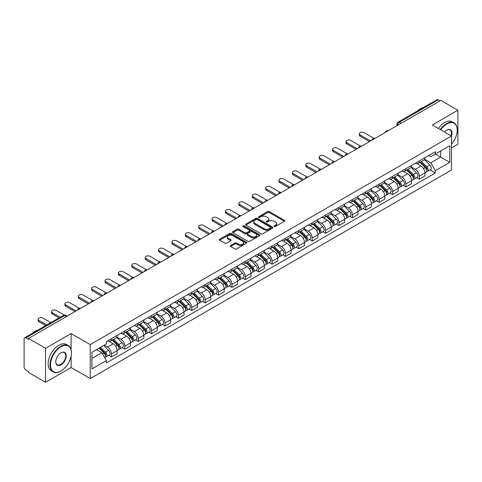 <?xml version="1.0" encoding="UTF-8"?>
<svg xmlns="http://www.w3.org/2000/svg" width="482" height="482" viewBox="0 0 482 482"><rect width="100%" height="100%" fill="white"/><g stroke="black" fill="none" stroke-linecap="round" stroke-linejoin="round"><path stroke-width="0.72" d="M274.312 226.462A0.831 0.482 0 0 0 275.493 226.462L284.44 221.292A1.193 0.687 0 0 0 284.79 220.81A1.193 0.687 0 0 0 284.44 220.322L269.281 211.568A1.193 0.687 0 0 0 267.6 211.568L258.647 216.737A0.831 0.482 0 0 0 258.406 217.075A0.831 0.482 0 0 0 258.647 217.418A0.831 0.482 0 0 0 259.828 217.418L260.985 216.749A3.814 2.199 0 0 1 266.377 216.749L267.643 217.478A3.814 2.199 0 0 1 268.757 219.033A3.814 2.199 0 0 1 267.643 220.587L266.48 221.256A0.831 0.482 0 0 0 266.239 221.6A0.831 0.482 0 0 0 266.48 221.937A0.831 0.482 0 0 0 267.661 221.937L268.817 221.268A3.814 2.199 0 0 1 274.21 221.268L275.475 221.997A3.814 2.199 0 0 1 276.59 223.558A3.814 2.199 0 0 1 275.475 225.112L274.312 225.781A0.831 0.482 0 0 0 274.071 226.118A0.831 0.482 0 0 0 274.312 226.462L274.312 225.781M230.625 245.507A1.193 0.687 0 0 0 230.275 245.995A1.193 0.687 0 0 0 230.625 246.483L234.879 248.935A1.193 0.687 0 0 0 236.566 248.935L246.501 243.199A1.193 0.687 0 0 0 246.85 242.711A1.193 0.687 0 0 0 246.501 242.229L231.342 233.475A1.193 0.687 0 0 0 229.655 233.475L219.72 239.211A1.193 0.687 0 0 0 219.37 239.699A1.193 0.687 0 0 0 219.72 240.187L224.859 243.151A1.193 0.687 0 0 0 226.54 243.151L230.794 240.693A1.193 0.687 0 0 0 231.143 240.211A1.193 0.687 0 0 0 230.794 239.723L228.245 238.253A3.187 1.838 0 0 1 227.311 236.951A3.187 1.838 0 0 1 229.281 235.252A3.187 1.838 0 0 1 232.752 235.65L242.735 241.41A3.187 1.838 0 0 1 243.663 242.711A3.187 1.838 0 0 1 241.699 244.41A3.187 1.838 0 0 1 238.228 244.013L236.566 243.055A1.193 0.687 0 0 0 234.879 243.055L230.625 245.507L230.625 246.483L234.879 244.043L234.879 243.055M90.248 344.588L71.119 333.544L45.549 348.305L28.474 338.448L440.825 100.377L457.9 110.233L432.33 125.001L451.465 136.045L90.248 344.588L90.248 378.569L451.465 170.025L451.465 136.045A7.399 4.272 -60 0 0 446.748 130.098L446.748 130.098A7.399 4.272 -60 0 0 444.476 132.008M261.069 233.818A1.193 0.687 0 0 0 262.756 233.818L272.692 228.076A1.193 0.687 0 0 0 273.041 227.594A1.193 0.687 0 0 0 272.692 227.106L257.533 218.352A1.193 0.687 0 0 0 255.852 218.352L245.91 224.094A1.193 0.687 0 0 0 245.561 224.576A1.193 0.687 0 0 0 245.91 225.064L261.069 233.818M243.338 226.642A0.831 0.482 0 0 1 244.187 226.757L259.581 235.65L249.658 241.374A1.193 0.687 0 0 1 247.977 241.374L232.818 232.625L232.818 231.649A1.193 0.687 0 0 0 232.469 232.137A1.193 0.687 0 0 0 232.818 232.625M232.818 231.649L237.072 229.197A1.193 0.687 0 0 1 238.753 229.197L244.898 232.746A1.193 0.687 0 0 0 246.585 232.746L249.405 231.119A1.193 0.687 0 0 0 249.754 230.631A1.193 0.687 0 0 0 249.405 230.143L243.006 226.45A0.831 0.482 0 0 1 242.759 226.106A0.831 0.482 0 0 1 243.277 225.666A0.831 0.482 0 0 1 244.187 225.769L259.599 234.668A1.193 0.687 0 0 1 259.949 235.15A1.193 0.687 0 0 1 259.599 235.638L259.599 234.668M45.549 348.305L45.549 382.286L28.474 372.429L28.474 371.435L25.817 369.905A2.428 1.404 -120 0 1 24.1 366.929L24.1 338.894A2.428 1.404 -120 0 1 24.6 337.78L63.467 315.342A2.428 1.404 60 0 1 64.684 315.463L25.817 337.9A2.428 1.404 -120 0 0 24.6 337.78M451.465 147.932L457.9 144.22L457.9 110.233M45.549 382.286L71.119 367.525L90.248 378.569M28.474 338.448L28.474 339.436L25.817 337.9M401.102 123.314L399.301 122.271A2.428 1.404 60 0 0 398.084 122.151L436.951 99.714A2.428 1.404 60 0 1 438.168 99.834L399.301 122.271A2.428 1.404 120 0 0 397.584 125.248L397.584 125.344M439.97 100.877L438.168 99.834M419.292 160.964A5.579 3.223 60 0 1 418.135 163.464L423.798 160.199A5.579 3.223 -120 0 0 424.955 157.692M411.254 166.971L415.345 169.333A5.579 3.223 60 0 1 419.292 176.171L424.955 172.899A5.579 3.223 -120 0 0 421.009 166.061L416.954 163.723M424.955 172.899L424.955 175.918L419.292 179.19L416.575 177.623M418.135 163.464A5.579 3.223 60 0 1 415.388 163.217M419.292 176.171L419.292 179.19M405.904 168.688A5.579 3.223 60 0 1 404.747 171.194L410.411 167.923A5.579 3.223 -120 0 0 411.568 165.416M403.193 185.353L405.904 186.92L411.568 183.648L411.568 180.63A5.579 3.223 -120 0 0 407.621 173.791L403.567 171.453M404.747 171.194A5.579 3.223 60 0 1 402 170.941M397.867 174.701L401.958 177.063A5.579 3.223 60 0 1 405.904 183.895L405.904 186.92M392.523 176.418A5.579 3.223 60 0 1 391.366 178.924L397.029 175.653A5.579 3.223 -120 0 0 398.186 173.146M389.805 193.077L392.523 194.644L398.186 191.378L398.186 188.354A5.579 3.223 -120 0 0 394.24 181.521L390.185 179.177M391.366 178.924A5.579 3.223 60 0 1 388.619 178.671M384.485 182.425L388.576 184.787A5.579 3.223 60 0 1 392.523 191.625L392.523 194.644M379.135 184.142A5.579 3.223 60 0 1 377.978 186.648L383.642 183.377A5.579 3.223 -120 0 0 384.799 180.877M376.424 200.807L379.135 202.374L384.799 199.102L384.799 196.084A5.579 3.223 -120 0 0 380.852 189.245L376.797 186.908M377.978 186.648A5.579 3.223 60 0 1 375.231 186.395M371.098 190.155L375.189 192.517A5.579 3.223 60 0 1 379.135 199.349L379.135 202.374M365.754 191.872A5.579 3.223 60 0 1 364.597 194.379L370.26 191.107A5.579 3.223 -120 0 0 371.417 188.601M363.036 208.531L365.754 210.098L371.417 206.832L371.417 203.808A5.579 3.223 -120 0 0 367.471 196.975L363.416 194.632M364.597 194.379A5.579 3.223 60 0 1 361.849 194.126M357.716 197.879L361.807 200.241A5.579 3.223 60 0 1 365.754 207.079L365.754 210.098M352.366 199.596A5.579 3.223 60 0 1 351.209 202.103L356.873 198.837A5.579 3.223 -120 0 0 358.03 196.331M349.655 216.261L352.366 217.828L358.03 214.556L358.03 211.538A5.579 3.223 -120 0 0 354.083 204.699L350.028 202.362M351.209 202.103A5.579 3.223 60 0 1 348.462 201.85M344.329 205.609L348.42 207.971A5.579 3.223 60 0 1 352.366 214.809L352.366 217.828M338.985 207.326A5.579 3.223 60 0 1 337.828 209.833L343.491 206.561A5.579 3.223 -120 0 0 344.642 204.055M336.267 223.985L338.985 225.558L344.648 222.286L344.648 219.262A5.579 3.223 -120 0 0 340.696 212.429L336.647 210.086M337.828 209.833A5.579 3.223 60 0 1 335.08 209.58M330.947 213.339L335.038 215.695A5.579 3.223 60 0 1 338.985 222.533L338.985 225.558M325.597 215.056A5.579 3.223 60 0 1 324.44 217.557L330.104 214.291A5.579 3.223 -120 0 0 331.261 211.785M322.886 231.715L325.597 233.282L331.261 230.016L331.261 226.992A5.579 3.223 -120 0 0 327.314 220.154L323.259 217.816M324.44 217.557A5.579 3.223 60 0 1 321.693 217.31M317.56 221.063L321.651 223.425A5.579 3.223 60 0 1 325.597 230.263L325.597 233.282M312.216 222.78A5.579 3.223 60 0 1 311.059 225.287L316.722 222.015A5.579 3.223 -120 0 0 317.873 219.515M309.498 239.446L312.216 241.012L317.873 237.74L317.873 234.722A5.579 3.223 -120 0 0 313.927 227.884L309.878 225.546M311.059 225.287A5.579 3.223 60 0 1 308.311 225.034M304.178 228.793L308.269 231.155A5.579 3.223 60 0 1 312.216 237.988L312.216 241.012M298.828 230.51A5.579 3.223 60 0 1 297.671 233.017L303.335 229.745A5.579 3.223 -120 0 0 304.491 227.239M296.111 247.17L298.828 248.736L304.491 245.471L304.491 242.446A5.579 3.223 -120 0 0 300.545 235.614L296.49 233.27M297.671 233.017A5.579 3.223 60 0 1 294.924 232.764M290.791 236.517L294.882 238.879A5.579 3.223 60 0 1 298.828 245.718L298.828 248.736M285.446 238.235A5.579 3.223 60 0 1 284.29 240.741L289.953 237.475A5.579 3.223 -120 0 0 291.104 234.969M282.729 254.9L285.446 256.466L291.104 253.195L291.104 250.176A5.579 3.223 -120 0 0 287.158 243.338L283.109 241M284.29 240.741A5.579 3.223 60 0 1 281.542 240.488M277.409 244.247L281.5 246.609A5.579 3.223 60 0 1 285.446 253.442L285.446 256.466M272.059 245.965A5.579 3.223 60 0 1 270.902 248.471L276.566 245.199A5.579 3.223 -120 0 0 277.722 242.693M269.342 262.624L272.059 264.196L277.722 260.925L277.722 257.9A5.579 3.223 -120 0 0 273.776 251.068L269.721 248.724M270.902 248.471A5.579 3.223 60 0 1 268.155 248.218M264.022 251.972L268.113 254.333A5.579 3.223 60 0 1 272.059 261.172L272.059 264.196M258.677 253.689A5.579 3.223 60 0 1 257.521 256.195L263.184 252.93A5.579 3.223 -120 0 0 264.335 250.423M255.96 270.354L258.677 271.92L264.335 268.649L264.335 265.63A5.579 3.223 -120 0 0 260.388 258.792L256.34 256.454M257.521 256.195A5.579 3.223 60 0 1 254.773 255.948M250.64 259.702L254.725 262.063A5.579 3.223 60 0 1 258.677 268.902L258.677 271.92M245.29 261.419A5.579 3.223 60 0 1 244.133 263.925L249.797 260.654A5.579 3.223 -120 0 0 250.953 258.147M242.573 278.084L245.29 279.65L250.953 276.379L250.953 273.36A5.579 3.223 -120 0 0 247.007 266.522L242.952 264.184M244.133 263.925A5.579 3.223 60 0 1 241.386 263.672M237.252 267.432L241.343 269.793A5.579 3.223 60 0 1 245.29 276.626L245.29 279.65M231.902 269.149A5.579 3.223 60 0 1 230.751 271.655L236.415 268.384A5.579 3.223 -120 0 0 237.566 265.877M229.191 285.808L231.908 287.374L237.566 284.109L237.566 281.084A5.579 3.223 -120 0 0 233.619 274.252L229.571 271.908M230.751 271.655A5.579 3.223 60 0 1 228.004 271.402M223.871 275.156L227.956 277.518A5.579 3.223 60 0 1 231.908 284.356L231.908 287.374M218.521 276.873A5.579 3.223 60 0 1 217.364 279.379L223.027 276.108A5.579 3.223 -120 0 0 224.184 273.607M215.803 293.538L218.521 295.105L224.184 291.833L224.184 288.814A5.579 3.223 -120 0 0 220.238 281.976L216.183 279.638M217.364 279.379A5.579 3.223 60 0 1 214.617 279.126M210.483 282.886L214.574 285.248A5.579 3.223 60 0 1 218.521 292.08L218.521 295.105M205.133 284.603A5.579 3.223 60 0 1 203.982 287.109L209.64 283.838A5.579 3.223 -120 0 0 210.797 281.331M202.422 301.262L205.133 302.829L210.797 299.563L210.797 296.538A5.579 3.223 -120 0 0 206.85 289.706L202.802 287.362M203.982 287.109A5.579 3.223 60 0 1 201.235 286.856M197.102 290.61L201.187 292.972A5.579 3.223 60 0 1 205.133 299.81L205.133 302.829M191.752 292.327A5.579 3.223 60 0 1 190.595 294.833L196.258 291.568A5.579 3.223 -120 0 0 197.415 289.061M189.034 308.992L191.752 310.559L197.415 307.287L197.415 304.269A5.579 3.223 -120 0 0 193.469 297.43L189.414 295.092M190.595 294.833A5.579 3.223 60 0 1 187.847 294.58M183.714 298.34L187.805 300.702A5.579 3.223 60 0 1 191.752 307.534L191.752 310.559M178.364 300.057A5.579 3.223 60 0 1 177.213 302.563L182.871 299.292A5.579 3.223 -120 0 0 184.028 296.785M175.653 316.716L178.364 318.289L184.028 315.017L184.028 311.993A5.579 3.223 -120 0 0 180.081 305.16L176.032 302.817M177.213 302.563A5.579 3.223 60 0 1 174.466 302.31M170.333 306.07L174.418 308.426A5.579 3.223 60 0 1 178.364 315.264L178.364 318.289M164.983 307.787A5.579 3.223 60 0 1 163.826 310.288L169.489 307.022A5.579 3.223 -120 0 0 170.646 304.516M162.265 324.446L164.983 326.013L170.646 322.747L170.646 319.723A5.579 3.223 -120 0 0 166.7 312.884L162.645 310.547M163.826 310.288A5.579 3.223 60 0 1 161.078 310.04M156.945 313.794L161.036 316.156A5.579 3.223 60 0 1 164.983 322.994L164.983 326.013M151.595 315.511A5.579 3.223 60 0 1 150.444 318.018L156.102 314.746A5.579 3.223 -120 0 0 157.259 312.246M148.884 332.176L151.595 333.743L157.259 330.471L157.259 327.453A5.579 3.223 -120 0 0 153.312 320.614L149.257 318.277M150.444 318.018A5.579 3.223 60 0 1 147.691 317.765M143.564 321.524L147.649 323.886A5.579 3.223 60 0 1 151.595 330.718L151.595 333.743M138.214 323.241A5.579 3.223 60 0 1 137.057 325.748L142.72 322.476A5.579 3.223 -120 0 0 143.877 319.97M135.496 339.9L138.214 341.467L143.877 338.201L143.877 335.177A5.579 3.223 -120 0 0 139.931 328.344L135.876 326.001M137.057 325.748A5.579 3.223 60 0 1 134.309 325.495M130.176 329.248L134.267 331.61A5.579 3.223 60 0 1 138.214 338.448L138.214 341.467M124.826 330.965A5.579 3.223 60 0 1 123.669 333.472L129.333 330.206A5.579 3.223 -120 0 0 130.489 327.7M122.115 347.63L124.826 349.197L130.489 345.925L130.489 342.907A5.579 3.223 -120 0 0 126.543 336.068L122.488 333.731M123.669 333.472A5.579 3.223 60 0 1 120.922 333.219M116.789 336.978L120.88 339.34A5.579 3.223 60 0 1 124.826 346.172L124.826 349.197M111.444 338.695A5.579 3.223 60 0 1 110.288 341.202L115.951 337.93A5.579 3.223 -120 0 0 117.108 335.424M108.727 355.354L111.444 356.927L117.108 353.655L117.108 350.631A5.579 3.223 -120 0 0 113.162 343.799L109.107 341.455M110.288 341.202A5.579 3.223 60 0 1 107.54 340.949M104.239 345.184L107.498 347.064A5.579 3.223 60 0 1 111.444 353.902L111.444 356.927M428.769 155.487L430.788 156.65L449.748 145.703L440.656 150.956L440.656 157.096L430.788 162.796L424.636 159.241M91.966 358.409L101.835 352.716L106.383 360.59L91.966 368.911L91.966 352.27L106.383 343.943L106.383 341.618L435.336 151.697L435.336 154.023L449.748 162.35L435.336 170.67L430.788 162.796M449.748 145.703L449.748 162.35M106.383 360.59L106.383 362.916L435.336 172.996L435.336 170.67M71.119 333.544L71.119 349.607M71.119 356.078L71.119 367.525M101.835 352.716L96.514 349.643M429.962 169.893L435.336 172.996M274.65 226.576L275.475 226.1A3.814 2.199 0 0 0 276.59 224.546L276.59 223.558M268.757 219.033L268.757 220.027A3.814 2.199 0 0 1 267.643 221.581L266.817 222.057M284.44 220.322L284.44 221.292L269.281 212.562A1.193 0.687 0 0 0 267.6 212.562L258.985 217.533M272.692 227.106L272.692 228.076L257.533 219.346A1.193 0.687 0 0 0 255.852 219.346L245.928 225.07M270.589 227.932A0.831 0.482 0 0 0 270.83 227.594A0.831 0.482 0 0 0 270.589 227.251L257.28 219.569A0.831 0.482 0 0 0 256.105 219.569L254.882 220.274A3.814 2.199 0 0 0 253.767 221.828A3.814 2.199 0 0 0 254.882 223.383L263.979 228.637A3.814 2.199 0 0 0 269.366 228.637L270.589 227.932L270.589 228.92A0.831 0.482 0 0 0 270.83 228.582L270.83 227.594M253.767 221.828L253.767 222.823A3.814 2.199 0 0 0 254.882 224.377L254.882 223.383M270.589 228.92L269.366 229.625A3.814 2.199 0 0 1 263.979 229.625L254.882 224.377M232.83 232.631L237.072 230.185L237.072 229.197M249.754 230.631L249.754 231.619A1.193 0.687 0 0 1 249.405 232.107L246.585 233.734A1.193 0.687 0 0 1 244.898 233.734L238.753 230.185A1.193 0.687 0 0 0 237.072 230.185M251.279 236.427A3.187 1.838 0 0 0 254.755 236.825A3.187 1.838 0 0 0 256.719 235.126A3.187 1.838 0 0 0 255.785 233.83L252.273 231.8A1.193 0.687 0 0 0 250.586 231.8L247.766 233.427A1.193 0.687 0 0 0 247.417 233.915A1.193 0.687 0 0 0 247.766 234.397L251.279 236.427L251.279 237.421A3.187 1.838 0 0 0 254.755 237.819A3.187 1.838 0 0 0 256.719 236.12L256.719 235.126M247.417 233.915L247.417 234.903A1.193 0.687 0 0 0 247.766 235.391L247.766 234.397M251.279 237.421L247.766 235.391M243.663 242.711L243.663 243.705A3.187 1.838 0 0 1 241.699 245.404A3.187 1.838 0 0 1 238.228 245.007L236.566 244.043A1.193 0.687 0 0 0 234.879 244.043M227.311 236.951L227.311 237.939A3.187 1.838 0 0 0 228.245 239.241L228.245 238.253M230.794 239.723L230.794 240.693L228.245 239.241M246.483 243.211L231.342 234.463A1.193 0.687 0 0 0 229.655 234.463L219.738 240.193L219.72 239.211M420.009 162.386L425.281 167.585A3.031 1.753 60 0 1 426.082 172.134L424.949 172.785M421.063 163.422L423.298 164.711M373.869 138.304L364.121 132.677A2.79 1.609 -0 0 0 361.078 132.327A2.79 1.609 -0 0 0 359.355 133.815A2.79 1.609 -0 0 0 360.174 134.954L370.556 140.949M420.593 162.048L426.371 167.742A1.458 0.844 60 0 1 426.751 169.923A1.458 0.844 60 0 1 426.618 169.977M421.467 161.542L426.745 166.742A3.031 1.753 60 0 1 427.54 171.291A3.031 1.753 60 0 1 426.624 171.387M424.419 159.62L429.83 164.958A3.031 1.753 60 0 1 430.631 169.507L427.54 171.291M369.441 141.594L360.174 136.243A2.79 1.609 180 0 1 359.355 135.105L359.355 133.815M406.627 170.11L411.899 175.315A3.031 1.753 60 0 1 412.7 179.858L411.568 180.515M407.676 171.146L409.911 172.442M360.482 146.034L350.739 140.407A2.79 1.609 -0 0 0 347.697 140.057A2.79 1.609 -0 0 0 345.974 141.545A2.79 1.609 -0 0 0 346.793 142.684L357.174 148.679M407.212 169.772L412.984 175.472A1.458 0.844 60 0 1 413.369 177.653A1.458 0.844 60 0 1 413.237 177.707M408.085 169.266L413.357 174.472A3.031 1.753 60 0 1 414.159 179.021A3.031 1.753 60 0 1 413.243 179.117M411.038 167.35L416.448 172.689A3.031 1.753 60 0 1 417.249 177.237L414.159 179.021M356.053 149.318L346.793 143.973A2.79 1.609 180 0 1 345.974 142.829L345.974 141.545M393.24 177.84L398.512 183.04A3.031 1.753 60 0 1 399.313 187.588L398.18 188.239M394.294 178.876L396.529 180.166M347.1 153.758L337.352 148.131A2.79 1.609 -0 0 0 334.309 147.781A2.79 1.609 -0 0 0 332.586 149.269A2.79 1.609 -0 0 0 333.405 150.408L343.787 156.403M393.824 177.503L399.602 183.196A1.458 0.844 60 0 1 399.982 185.377A1.458 0.844 60 0 1 399.849 185.431M394.698 176.996L399.976 182.196A3.031 1.753 60 0 1 400.771 186.745A3.031 1.753 60 0 1 399.855 186.841M397.65 175.074L403.06 180.413A3.031 1.753 60 0 1 403.862 184.961L400.771 186.745M342.672 157.048L333.405 151.697A2.79 1.609 180 0 1 332.586 150.559L332.586 149.269M451.465 144.208A14.803 8.549 120 0 0 457.213 130.098A14.803 8.549 120 0 0 446.748 124.055A14.803 8.549 120 0 0 440.668 129.809M440.229 129.556A15.165 8.754 -60 0 1 446.489 123.609A15.165 8.754 -60 0 1 454.074 122.862A15.165 8.754 -60 0 1 457.213 129.803A15.165 8.754 -60 0 1 457.213 129.953M451.013 135.779A7.037 4.061 120 0 0 450.007 129.899A7.037 4.061 120 0 0 446.615 130.176M417.514 110.938A15.165 8.754 -60 0 1 420.575 108.649A15.165 8.754 -60 0 1 423.642 107.396M438.337 128.465A15.165 8.754 -60 0 1 444.603 122.518A15.165 8.754 -60 0 1 452.182 121.771L454.074 122.862M60.738 371.092L60.991 370.941A14.803 8.549 120 0 0 71.463 352.812A14.803 8.549 120 0 0 60.991 346.769A14.803 8.549 120 0 0 50.526 364.898A14.803 8.549 120 0 0 60.991 370.941L60.738 371.092A15.165 8.754 -60 0 1 53.153 371.845A15.165 8.754 -60 0 1 50.827 359.686A15.165 8.754 -60 0 1 60.738 346.323A15.165 8.754 -60 0 1 68.317 345.57A15.165 8.754 -60 0 1 71.463 352.517A15.165 8.754 -60 0 1 71.463 352.667M60.991 352.812L60.991 352.812A7.399 4.272 -60 0 1 66.227 355.837A7.399 4.272 -60 0 1 60.991 364.898A7.399 4.272 -60 0 1 55.761 361.88A7.399 4.272 -60 0 1 60.991 352.812L60.991 352.812M55.761 361.729A7.037 4.061 120 0 0 57.219 364.802A7.037 4.061 120 0 0 60.738 364.452A7.037 4.061 120 0 0 65.335 358.253A7.037 4.061 120 0 0 64.257 352.613A7.037 4.061 120 0 0 60.865 352.89M31.758 333.652A15.165 8.754 -60 0 1 34.825 331.363A15.165 8.754 -60 0 1 37.891 330.11M53.153 371.845L51.267 370.754A15.165 8.754 -60 0 1 48.941 358.596A15.165 8.754 -60 0 1 58.846 345.233A15.165 8.754 -60 0 1 66.432 344.479L68.317 345.57M379.858 185.564L385.13 190.77A3.031 1.753 60 0 1 385.931 195.318L384.799 195.969M380.907 186.606L383.142 187.896M333.713 161.488L323.97 155.861A2.79 1.609 -0 0 0 320.928 155.511A2.79 1.609 -0 0 0 319.204 156.999A2.79 1.609 -0 0 0 320.024 158.138L330.405 164.133M380.443 185.227L386.215 190.926A1.458 0.844 60 0 1 386.6 193.107A1.458 0.844 60 0 1 386.468 193.162M381.316 184.727L386.588 189.926A3.031 1.753 60 0 1 387.389 194.475A3.031 1.753 60 0 1 386.474 194.571M384.268 182.805L389.679 188.143A3.031 1.753 60 0 1 390.474 192.692L387.389 194.475M329.284 164.778L320.024 159.428A2.79 1.609 180 0 1 319.204 158.289L319.204 156.999M366.471 193.294L371.743 198.494A3.031 1.753 60 0 1 372.544 203.043L371.411 203.699M367.525 194.33L369.76 195.62M320.331 169.212L310.583 163.585A2.79 1.609 -0 0 0 307.54 163.235A2.79 1.609 -0 0 0 305.817 164.724A2.79 1.609 -0 0 0 306.636 165.862L317.017 171.857M367.055 192.957L372.833 198.65A1.458 0.844 60 0 1 373.213 200.837A1.458 0.844 60 0 1 373.08 200.886M367.929 192.451L373.201 197.656A3.031 1.753 60 0 1 374.002 202.199A3.031 1.753 60 0 1 373.086 202.301M370.881 190.535L376.291 195.873A3.031 1.753 60 0 1 377.093 200.416L374.002 202.199M315.903 172.502L306.636 167.152A2.79 1.609 180 0 1 305.817 166.013L305.817 164.724M353.089 201.018L358.361 206.224A3.031 1.753 60 0 1 359.162 210.773L358.03 211.423M354.137 202.06L356.373 203.35M306.944 176.942L297.201 171.315A2.79 1.609 -0 0 0 294.159 170.965A2.79 1.609 -0 0 0 292.435 172.454A2.79 1.609 -0 0 0 293.249 173.592L303.636 179.587M353.674 200.681L359.445 206.38A1.458 0.844 60 0 1 359.831 208.561A1.458 0.844 60 0 1 359.699 208.616M354.547 200.181L359.819 205.38A3.031 1.753 60 0 1 360.62 209.929A3.031 1.753 60 0 1 359.705 210.025M357.499 198.259L362.91 203.597A3.031 1.753 60 0 1 363.705 208.146L360.62 209.929M302.515 180.232L293.249 174.882A2.79 1.609 180 0 1 292.435 173.743L292.435 172.454M339.702 208.748L344.973 213.948A3.031 1.753 60 0 1 345.775 218.497L344.642 219.153M340.756 209.784L342.991 211.074M293.562 184.666L283.814 179.039A2.79 1.609 -0 0 0 280.771 178.689A2.79 1.609 -0 0 0 279.048 180.184A2.79 1.609 -0 0 0 279.867 181.322L290.248 187.311M340.286 208.411L346.064 214.104A1.458 0.844 60 0 1 346.444 216.291A1.458 0.844 60 0 1 346.311 216.346M341.16 207.905L346.431 213.11A3.031 1.753 60 0 1 347.233 217.659A3.031 1.753 60 0 1 346.317 217.756M344.112 205.989L349.522 211.327A3.031 1.753 60 0 1 350.324 215.876L347.233 217.659M289.134 187.956L279.867 182.606A2.79 1.609 180 0 1 279.048 181.467L279.048 180.184M326.32 216.478L331.592 221.678A3.031 1.753 60 0 1 332.393 226.227L331.261 226.877M327.368 217.515L329.604 218.804M280.175 192.396L270.426 186.769A2.79 1.609 -0 0 0 267.389 186.42A2.79 1.609 -0 0 0 265.666 187.908A2.79 1.609 -0 0 0 266.48 189.046L276.861 195.041M326.904 216.141L332.676 221.834A1.458 0.844 60 0 1 333.062 224.016A1.458 0.844 60 0 1 332.929 224.07M327.778 215.635L333.05 220.834A3.031 1.753 60 0 1 333.851 225.383A3.031 1.753 60 0 1 332.935 225.48M330.73 213.713L336.141 219.051A3.031 1.753 60 0 1 336.936 223.6L333.851 225.383M275.746 195.686L266.48 190.336A2.79 1.609 180 0 1 265.666 189.197L265.666 187.908M312.932 224.202L318.204 229.408A3.031 1.753 60 0 1 319.006 233.951L317.873 234.607M313.987 225.239L316.222 226.534M266.793 200.126L257.045 194.499A2.79 1.609 -0 0 0 254.002 194.15A2.79 1.609 -0 0 0 252.279 195.638A2.79 1.609 -0 0 0 253.098 196.777L263.479 202.771M313.517 223.865L319.295 229.565A1.458 0.844 60 0 1 319.674 231.746A1.458 0.844 60 0 1 319.542 231.8M314.391 223.359L319.662 228.564A3.031 1.753 60 0 1 320.464 233.113A3.031 1.753 60 0 1 319.548 233.21M317.343 221.443L322.753 226.781A3.031 1.753 60 0 1 323.555 231.33L320.464 233.113M262.365 203.41L253.098 198.066A2.79 1.609 180 0 1 252.279 196.921L252.279 195.638M299.551 231.932L304.823 237.132A3.031 1.753 60 0 1 305.624 241.681L304.491 242.332M300.599 232.969L302.835 234.258M253.405 207.85L243.657 202.223A2.79 1.609 -0 0 0 240.62 201.874A2.79 1.609 -0 0 0 238.897 203.362A2.79 1.609 -0 0 0 239.711 204.501L250.092 210.495M300.135 231.595L305.907 237.289A1.458 0.844 60 0 1 306.293 239.476A1.458 0.844 60 0 1 306.16 239.524M301.009 231.089L306.281 236.288A3.031 1.753 60 0 1 307.082 240.837A3.031 1.753 60 0 1 306.166 240.934M303.955 229.167L309.372 234.505A3.031 1.753 60 0 1 310.167 239.054L307.082 240.837M248.977 211.14L239.711 205.79A2.79 1.609 180 0 1 238.897 204.651L238.897 203.362M286.163 239.656L291.435 244.862A3.031 1.753 60 0 1 292.237 249.411L291.104 250.062M287.218 240.699L289.453 241.988M240.024 215.581L230.275 209.953A2.79 1.609 -0 0 0 227.233 209.604A2.79 1.609 -0 0 0 225.51 211.092A2.79 1.609 -0 0 0 226.329 212.231L236.71 218.226M286.748 239.319L292.526 245.019A1.458 0.844 60 0 1 292.905 247.2A1.458 0.844 60 0 1 292.773 247.254M287.621 238.819L292.893 244.019A3.031 1.753 60 0 1 293.695 248.567A3.031 1.753 60 0 1 292.779 248.664M290.574 236.897L295.984 242.235A3.031 1.753 60 0 1 296.785 246.784L293.695 248.567M235.596 218.87L226.329 213.52A2.79 1.609 180 0 1 225.51 212.381L225.51 211.092M272.782 247.387L278.054 252.586A3.031 1.753 60 0 1 278.855 257.135L277.722 257.792M273.83 248.423L276.065 249.712M226.636 223.305L216.888 217.677A2.79 1.609 -0 0 0 213.851 217.328A2.79 1.609 -0 0 0 212.128 218.816A2.79 1.609 -0 0 0 212.942 219.961L223.323 225.95M273.366 247.049L279.138 252.743A1.458 0.844 60 0 1 279.524 254.93A1.458 0.844 60 0 1 279.391 254.978M274.24 246.543L279.512 251.749A3.031 1.753 60 0 1 280.313 256.291A3.031 1.753 60 0 1 279.397 256.394M277.186 244.627L282.603 249.965A3.031 1.753 60 0 1 283.398 254.508L280.313 256.291M222.208 226.594L212.942 221.244A2.79 1.609 180 0 1 212.128 220.105L212.128 218.816M259.394 255.117L264.666 260.316A3.031 1.753 60 0 1 265.468 264.865L264.335 265.516M260.449 256.153L262.684 257.442M213.255 231.035L203.506 225.407A2.79 1.609 -0 0 0 200.464 225.058A2.79 1.609 -0 0 0 198.741 226.546A2.79 1.609 -0 0 0 199.56 227.685L209.941 233.68M259.979 254.779L265.757 260.473A1.458 0.844 60 0 1 266.136 262.654A1.458 0.844 60 0 1 266.004 262.708M260.852 254.273L266.124 259.473A3.031 1.753 60 0 1 266.926 264.022A3.031 1.753 60 0 1 266.01 264.118M263.805 252.351L269.215 257.689A3.031 1.753 60 0 1 270.016 262.238L266.926 264.022M208.827 234.324L199.56 228.974A2.79 1.609 180 0 1 198.741 227.835L198.741 226.546M246.013 262.841L251.285 268.046A3.031 1.753 60 0 1 252.086 272.589L250.953 273.246M247.061 263.877L249.296 265.172M199.867 238.765L190.119 233.137A2.79 1.609 -0 0 0 187.082 232.788A2.79 1.609 -0 0 0 185.359 234.276A2.79 1.609 -0 0 0 186.173 235.415L196.554 241.41M246.597 262.503L252.369 268.203A1.458 0.844 60 0 1 252.755 270.384A1.458 0.844 60 0 1 252.622 270.438M247.471 261.997L252.743 267.203A3.031 1.753 60 0 1 253.544 271.752A3.031 1.753 60 0 1 252.628 271.848M250.417 260.081L255.828 265.419A3.031 1.753 60 0 1 256.629 269.968L253.544 271.752M195.439 242.048L186.173 236.698A2.79 1.609 180 0 1 185.359 235.559L185.359 234.276M232.625 270.571L237.897 275.77A3.031 1.753 60 0 1 238.698 280.319L237.566 280.97M233.68 271.607L235.915 272.896M186.486 246.489L176.737 240.861A2.79 1.609 -0 0 0 173.695 240.512A2.79 1.609 -0 0 0 171.972 242A2.79 1.609 -0 0 0 172.791 243.139L183.172 249.134M233.21 270.233L238.982 275.927A1.458 0.844 60 0 1 239.367 278.108A1.458 0.844 60 0 1 239.235 278.162M234.083 269.727L239.355 274.927A3.031 1.753 60 0 1 240.157 279.476A3.031 1.753 60 0 1 239.241 279.572M237.036 267.805L242.446 273.143A3.031 1.753 60 0 1 243.247 277.692L240.157 279.476M182.057 249.778L172.791 244.428A2.79 1.609 180 0 1 171.972 243.29L171.972 242M219.244 278.295L224.516 283.5A3.031 1.753 60 0 1 225.317 288.049L224.184 288.7M220.292 279.331L222.527 280.626M173.098 254.219L163.35 248.592A2.79 1.609 -0 0 0 160.313 248.242A2.79 1.609 -0 0 0 158.59 249.73A2.79 1.609 -0 0 0 159.403 250.869L169.785 256.864M219.828 277.957L225.6 283.657A1.458 0.844 60 0 1 225.986 285.838A1.458 0.844 60 0 1 225.853 285.892M220.702 277.457L225.974 282.657A3.031 1.753 60 0 1 226.775 287.206A3.031 1.753 60 0 1 225.859 287.302M223.648 275.535L229.058 280.873A3.031 1.753 60 0 1 229.86 285.422L226.775 287.206M168.67 257.509L159.403 252.158A2.79 1.609 180 0 1 158.59 251.02L158.59 249.73M205.856 286.025L211.128 291.224A3.031 1.753 60 0 1 211.929 295.773L210.797 296.43M206.911 287.061L209.146 288.35M159.717 261.943L149.968 256.316A2.79 1.609 -0 0 0 146.926 255.966A2.79 1.609 -0 0 0 145.203 257.454A2.79 1.609 -0 0 0 146.022 258.593L156.403 264.588M206.441 285.687L212.213 291.381A1.458 0.844 60 0 1 212.598 293.568A1.458 0.844 60 0 1 212.466 293.616M207.314 285.181L212.586 290.381A3.031 1.753 60 0 1 213.387 294.93A3.031 1.753 60 0 1 212.472 295.032M210.266 283.265L215.677 288.604A3.031 1.753 60 0 1 216.478 293.146L213.387 294.93M155.288 265.233L146.022 259.882A2.79 1.609 180 0 1 145.203 258.744L145.203 257.454M192.475 293.749L197.747 298.954A3.031 1.753 60 0 1 198.542 303.503L197.415 304.154M193.523 294.791L195.758 296.081M146.329 269.673L136.581 264.046A2.79 1.609 -0 0 0 133.544 263.696A2.79 1.609 -0 0 0 131.821 265.184A2.79 1.609 -0 0 0 132.634 266.323L143.015 272.318M193.059 293.411L198.831 299.111A1.458 0.844 60 0 1 199.217 301.292A1.458 0.844 60 0 1 199.084 301.346M193.933 292.911L199.205 298.111A3.031 1.753 60 0 1 200.006 302.66A3.031 1.753 60 0 1 199.09 302.756M196.879 290.989L202.289 296.328A3.031 1.753 60 0 1 203.091 300.876L200.006 302.66M141.901 272.963L132.634 267.612A2.79 1.609 180 0 1 131.821 266.474L131.821 265.184M179.087 301.479L184.359 306.679A3.031 1.753 60 0 1 185.16 311.227L184.028 311.884M180.141 302.515L182.377 303.805M132.942 277.397L123.199 271.77A2.79 1.609 -0 0 0 120.157 271.42A2.79 1.609 -0 0 0 118.433 272.914A2.79 1.609 -0 0 0 119.253 274.053L129.634 280.042M179.672 301.142L185.443 306.835A1.458 0.844 60 0 1 185.829 309.022A1.458 0.844 60 0 1 185.697 309.076M180.545 300.635L185.817 305.841A3.031 1.753 60 0 1 186.618 310.39A3.031 1.753 60 0 1 185.703 310.486M183.497 298.72L188.908 304.058A3.031 1.753 60 0 1 189.709 308.607L186.618 310.39M128.519 280.687L119.253 275.336A2.79 1.609 180 0 1 118.433 274.198L118.433 272.914M165.7 309.209L170.977 314.409A3.031 1.753 60 0 1 171.773 318.957L170.646 319.608M166.754 310.245L168.989 311.535M119.56 285.127L109.812 279.5A2.79 1.609 -0 0 0 106.769 279.15A2.79 1.609 -0 0 0 105.052 280.638A2.79 1.609 -0 0 0 105.865 281.777L116.246 287.772M166.29 308.872L172.062 314.565A1.458 0.844 60 0 1 172.448 316.746A1.458 0.844 60 0 1 172.315 316.801M167.164 308.366L172.435 313.565A3.031 1.753 60 0 1 173.237 318.114A3.031 1.753 60 0 1 172.315 318.21M170.11 306.444L175.52 311.782A3.031 1.753 60 0 1 176.322 316.331L173.237 318.114M115.132 288.417L105.865 283.067A2.79 1.609 180 0 1 105.052 281.928L105.052 280.638M152.318 316.933L157.59 322.139A3.031 1.753 60 0 1 158.391 326.682L157.259 327.338M153.366 317.969L155.602 319.265M106.173 292.857L96.43 287.23A2.79 1.609 -0 0 0 93.388 286.88A2.79 1.609 -0 0 0 91.664 288.369A2.79 1.609 -0 0 0 92.484 289.507L102.865 295.502M152.902 316.596L158.674 322.295A1.458 0.844 60 0 1 159.06 324.476A1.458 0.844 60 0 1 158.927 324.531M153.776 316.09L159.048 321.295A3.031 1.753 60 0 1 159.849 325.844A3.031 1.753 60 0 1 158.933 325.94M156.728 314.174L162.139 319.512A3.031 1.753 60 0 1 162.94 324.061L159.849 325.844M101.75 296.141L92.484 290.797A2.79 1.609 180 0 1 91.664 289.652L91.664 288.369M138.93 324.663L144.208 329.863A3.031 1.753 60 0 1 145.004 334.412L143.877 335.062M139.985 325.699L142.22 326.989M92.791 300.581L83.043 294.954A2.79 1.609 -0 0 0 80 294.604A2.79 1.609 -0 0 0 78.277 296.093A2.79 1.609 -0 0 0 79.096 297.231L89.477 303.226M139.515 324.326L145.293 330.019A1.458 0.844 60 0 1 145.678 332.206A1.458 0.844 60 0 1 145.546 332.255M140.395 323.82L145.666 329.019A3.031 1.753 60 0 1 146.462 333.568A3.031 1.753 60 0 1 145.546 333.664M143.341 321.898L148.751 327.236A3.031 1.753 60 0 1 149.553 331.785L146.462 333.568M88.363 303.871L79.096 298.521A2.79 1.609 180 0 1 78.277 297.382L78.277 296.093M125.549 332.387L130.821 337.593A3.031 1.753 60 0 1 131.622 342.142L130.489 342.792M126.597 333.43L128.833 334.719M79.403 308.311L69.661 302.684A2.79 1.609 -0 0 0 66.618 302.335A2.79 1.609 -0 0 0 64.895 303.823A2.79 1.609 -0 0 0 65.715 304.961L76.096 310.956M126.133 332.05L131.905 337.749A1.458 0.844 60 0 1 132.291 339.931A1.458 0.844 60 0 1 132.158 339.985M127.007 331.55L132.279 336.749A3.031 1.753 60 0 1 133.08 341.298A3.031 1.753 60 0 1 132.164 341.395M129.959 329.628L135.37 334.966A3.031 1.753 60 0 1 136.171 339.515L133.08 341.298M74.981 311.601L65.715 306.251A2.79 1.609 180 0 1 64.895 305.112L64.895 303.823M112.161 340.117L117.439 345.317A3.031 1.753 60 0 1 118.235 349.866L117.108 350.522M113.216 341.154L115.451 342.443M64.305 315.047L56.274 310.408A2.79 1.609 -0 0 0 53.231 310.059A2.79 1.609 -0 0 0 51.508 311.547A2.79 1.609 -0 0 0 52.327 312.691L60.196 317.234M112.746 339.78L118.524 345.474A1.458 0.844 60 0 1 118.909 347.661A1.458 0.844 60 0 1 118.777 347.709M113.619 339.274L118.897 344.479A3.031 1.753 60 0 1 119.693 349.022A3.031 1.753 60 0 1 118.777 349.125M116.572 337.358L121.982 342.696A3.031 1.753 60 0 1 122.783 347.239L119.693 349.022M59.081 317.873L52.327 313.975A2.79 1.609 180 0 1 51.508 312.836L51.508 311.547M99.093 348.155L104.052 353.047A3.031 1.753 60 0 1 104.853 357.596L104.702 357.68M99.828 348.884L102.064 350.173M50.761 322.681L42.892 318.138A2.79 1.609 -0 0 0 39.849 317.789A2.79 1.609 -0 0 0 38.126 319.277A2.79 1.609 -0 0 0 38.946 320.416L46.814 324.958M99.678 347.817L105.136 353.204A1.458 0.844 60 0 1 105.522 355.385A1.458 0.844 60 0 1 105.389 355.439M100.551 347.311L105.51 352.203A3.031 1.753 60 0 1 106.311 356.752A3.031 1.753 60 0 1 105.395 356.849M103.642 345.528L108.601 350.42A3.031 1.753 60 0 1 109.402 354.969L106.311 356.752M45.7 325.603L38.946 321.705A2.79 1.609 180 0 1 38.126 320.566L38.126 319.277M397.668 125.296L397.584 125.248A2.428 1.404 0 0 1 396.873 124.254L396.873 125.754M124.826 346.172L130.489 342.907M138.214 338.448L143.877 335.177M151.595 330.718L157.259 327.453M164.983 322.994L170.646 319.723M178.364 315.264L184.028 311.993M191.752 307.534L197.415 304.269M205.133 299.81L210.797 296.538M218.521 292.08L224.184 288.814M231.908 284.356L237.566 281.084M245.29 276.626L250.953 273.36M258.677 268.902L264.335 265.63M272.059 261.172L277.722 257.9M285.446 253.442L291.104 250.176M298.828 245.718L304.491 242.446M312.216 237.988L317.873 234.722M325.597 230.263L331.261 226.992M338.985 222.533L344.648 219.262M352.366 214.809L358.03 211.538M365.754 207.079L371.417 203.808M379.135 199.349L384.799 196.084M392.523 191.625L398.186 188.354M405.904 183.895L411.568 180.63M111.444 353.902L117.108 350.631M107.498 347.064L113.162 343.799M120.88 339.34L126.543 336.068M134.267 331.61L139.931 328.344M147.649 323.886L153.312 320.614M161.036 316.156L166.7 312.884M174.418 308.426L180.081 305.16M187.805 300.702L193.469 297.43M201.187 292.972L206.85 289.706M214.574 285.248L220.238 281.976M227.956 277.518L233.619 274.252M241.343 269.793L247.007 266.522M254.725 262.063L260.388 258.792M268.113 254.333L273.776 251.068M281.5 246.609L287.158 243.338M294.882 238.879L300.545 235.614M308.269 231.155L313.927 227.884M321.651 223.425L327.314 220.154M335.038 215.695L340.696 212.429M348.42 207.971L354.083 204.699M361.807 200.241L367.471 196.975M375.189 192.517L380.852 189.245M388.576 184.787L394.24 181.521M401.958 177.063L407.621 173.791M415.345 169.333L421.009 166.061M388.167 130.779A2.428 1.404 120 0 0 387.094 131.399M374.779 138.509A2.428 1.404 120 0 0 373.713 139.129M361.398 146.239A2.428 1.404 120 0 0 360.325 146.853M348.01 153.963A2.428 1.404 120 0 0 346.944 154.583M334.629 161.693A2.428 1.404 120 0 0 333.556 162.307M321.241 169.417A2.428 1.404 120 0 0 320.175 170.038M307.859 177.147A2.428 1.404 120 0 0 306.787 177.768M294.472 184.877A2.428 1.404 120 0 0 293.399 185.492M281.09 192.601A2.428 1.404 120 0 0 280.018 193.222M267.703 200.331A2.428 1.404 120 0 0 266.63 200.946M254.321 208.055A2.428 1.404 120 0 0 253.249 208.676M240.934 215.785A2.428 1.404 120 0 0 239.861 216.406M227.552 223.509A2.428 1.404 120 0 0 226.48 224.13M214.165 231.24A2.428 1.404 120 0 0 213.092 231.86M200.783 238.97A2.428 1.404 120 0 0 199.711 239.584M187.396 246.694A2.428 1.404 120 0 0 186.323 247.314M174.014 254.424A2.428 1.404 120 0 0 172.942 255.038M160.627 262.148A2.428 1.404 120 0 0 159.554 262.768M147.245 269.878A2.428 1.404 120 0 0 146.173 270.498M133.857 277.608A2.428 1.404 120 0 0 132.785 278.222M120.476 285.332A2.428 1.404 120 0 0 119.403 285.953M107.088 293.062A2.428 1.404 120 0 0 106.016 293.677M93.707 300.786A2.428 1.404 120 0 0 92.634 301.407M80.319 308.516A2.428 1.404 120 0 0 79.247 309.137M66.486 316.505L64.684 315.463A2.428 1.404 120 0 1 65.895 315.342A2.428 2.428 0 0 0 63.467 315.342M275.475 226.1L275.475 225.112M266.48 221.937L266.48 221.256M267.643 221.581L267.643 220.587M258.647 217.418L258.647 216.737M267.6 212.562L267.6 211.568M269.281 212.562L269.281 211.568M245.91 225.064L245.91 224.094M255.852 219.346L255.852 218.352M257.533 219.346L257.533 218.352M263.979 229.625L263.979 228.637M269.366 229.625L269.366 228.637M238.753 230.185L238.753 229.197M244.898 233.734L244.898 232.746M246.585 233.734L246.585 232.746M249.405 232.107L249.405 231.119M244.187 226.757L244.187 225.769M236.566 244.043L236.566 243.055M238.228 245.007L238.228 244.013M229.655 234.463L229.655 233.475M231.342 234.463L231.342 233.475M246.501 243.199L246.501 242.229M425.281 167.585L423.539 168.592M427.058 169.26L426.51 169.574M429.83 164.958L426.745 166.742M360.174 136.243L360.174 134.954M411.899 175.315L410.158 176.316M413.67 176.984L413.122 177.304M416.448 172.689L413.357 174.472M346.793 143.973L346.793 142.684M398.512 183.04L396.77 184.046M400.283 184.714L399.741 185.028M403.06 180.413L399.976 182.196M333.405 151.697L333.405 150.408M385.13 190.77L383.389 191.776M386.901 192.439L386.353 192.758M389.679 188.143L386.588 189.926M320.024 159.428L320.024 158.138M371.743 198.494L370.001 199.5M373.514 200.169L372.972 200.482M376.291 195.873L373.201 197.656M306.636 167.152L306.636 165.862M358.361 206.224L356.62 207.23M360.132 207.899L359.584 208.212M362.91 203.597L359.819 205.38M293.249 174.882L293.249 173.592M344.973 213.948L343.232 214.954M346.745 215.623L346.203 215.942M349.522 211.327L346.431 213.11M279.867 182.606L279.867 181.322M331.592 221.678L329.851 222.684M333.363 223.353L332.815 223.666M336.141 219.051L333.05 220.834M266.48 190.336L266.48 189.046M318.204 229.408L316.463 230.414M319.976 231.077L319.433 231.396M322.753 226.781L319.662 228.564M253.098 198.066L253.098 196.777M304.823 237.132L303.082 238.138M306.594 238.807L306.046 239.12M309.372 234.505L306.281 236.288M239.711 205.79L239.711 204.501M291.435 244.862L289.694 245.868M293.207 246.531L292.664 246.85M295.984 242.235L292.893 244.019M226.329 213.52L226.329 212.231M278.054 252.586L276.313 253.592M279.825 254.261L279.277 254.574M282.603 249.965L279.512 251.749M212.942 221.244L212.942 219.961M264.666 260.316L262.925 261.322M266.438 261.991L265.895 262.304M269.215 257.689L266.124 259.473M199.56 228.974L199.56 227.685M251.285 268.046L249.543 269.046M253.056 269.715L252.508 270.034M255.828 265.419L252.743 267.203M186.173 236.698L186.173 235.415M237.897 275.77L236.156 276.776M239.668 277.445L239.126 277.759M242.446 273.143L239.355 274.927M172.791 244.428L172.791 243.139M224.516 283.5L222.774 284.507M226.287 285.169L225.739 285.489M229.058 280.873L225.974 282.657M159.403 252.158L159.403 250.869M211.128 291.224L209.387 292.231M212.899 292.899L212.351 293.213M215.677 288.604L212.586 290.381M146.022 259.882L146.022 258.593M197.747 298.954L195.999 299.961M199.518 300.629L198.97 300.943M202.289 296.328L199.205 298.111M132.634 267.612L132.634 266.323M184.359 306.679L182.618 307.685M186.13 308.353L185.582 308.673M188.908 304.058L185.817 305.841M119.253 275.336L119.253 274.053M170.977 314.409L169.23 315.415M172.749 316.084L172.201 316.397M175.52 311.782L172.435 313.565M105.865 283.067L105.865 281.777M157.59 322.139L155.849 323.145M159.361 323.808L158.813 324.127M162.139 319.512L159.048 321.295M92.484 290.797L92.484 289.507M144.208 329.863L142.461 330.869M145.98 331.538L145.431 331.851M148.751 327.236L145.666 329.019M79.096 298.521L79.096 297.231M130.821 337.593L129.08 338.599M132.592 339.262L132.044 339.581M135.37 334.966L132.279 336.749M65.715 306.251L65.715 304.961M117.439 345.317L115.692 346.323M119.211 346.992L118.662 347.305M121.982 342.696L118.897 344.479M52.327 313.975L52.327 312.691M104.052 353.047L102.533 353.927M105.823 354.722L105.275 355.035M108.601 350.42L105.51 352.203M38.946 321.705L38.946 320.416M388.372 130.664A2.428 2.428 0 0 0 385.257 132.46M374.99 138.388A2.428 2.428 0 0 0 371.875 140.19M361.602 146.118A2.428 2.428 0 0 0 358.488 147.914M348.221 153.842A2.428 2.428 0 0 0 345.106 155.644M334.833 161.572A2.428 2.428 0 0 0 331.718 163.368M321.452 169.303A2.428 2.428 0 0 0 318.337 171.098M308.064 177.027A2.428 2.428 0 0 0 304.949 178.828M294.683 184.757A2.428 2.428 0 0 0 291.568 186.552M281.295 192.481A2.428 2.428 0 0 0 278.18 194.282M267.908 200.211A2.428 2.428 0 0 0 264.799 202.006M254.526 207.941A2.428 2.428 0 0 0 251.411 209.736M241.139 215.665A2.428 2.428 0 0 0 238.03 217.46M227.757 223.395A2.428 2.428 0 0 0 224.642 225.19M214.37 231.119A2.428 2.428 0 0 0 211.261 232.92M200.988 238.849A2.428 2.428 0 0 0 197.873 240.645M187.6 246.573A2.428 2.428 0 0 0 184.492 248.375M174.219 254.303A2.428 2.428 0 0 0 171.104 256.099M160.831 262.033A2.428 2.428 0 0 0 157.722 263.829M147.45 269.757A2.428 2.428 0 0 0 144.335 271.559M134.062 277.487A2.428 2.428 0 0 0 130.947 279.283M120.681 285.211A2.428 2.428 0 0 0 117.566 287.013M107.293 292.942A2.428 2.428 0 0 0 104.178 294.737M93.912 300.672A2.428 2.428 0 0 0 90.797 302.467M80.524 308.396A2.428 2.428 0 0 0 77.409 310.191M67.197 316.09L65.895 315.342M398.084 122.151A2.428 2.428 0 0 0 396.873 124.254"/></g></svg>
